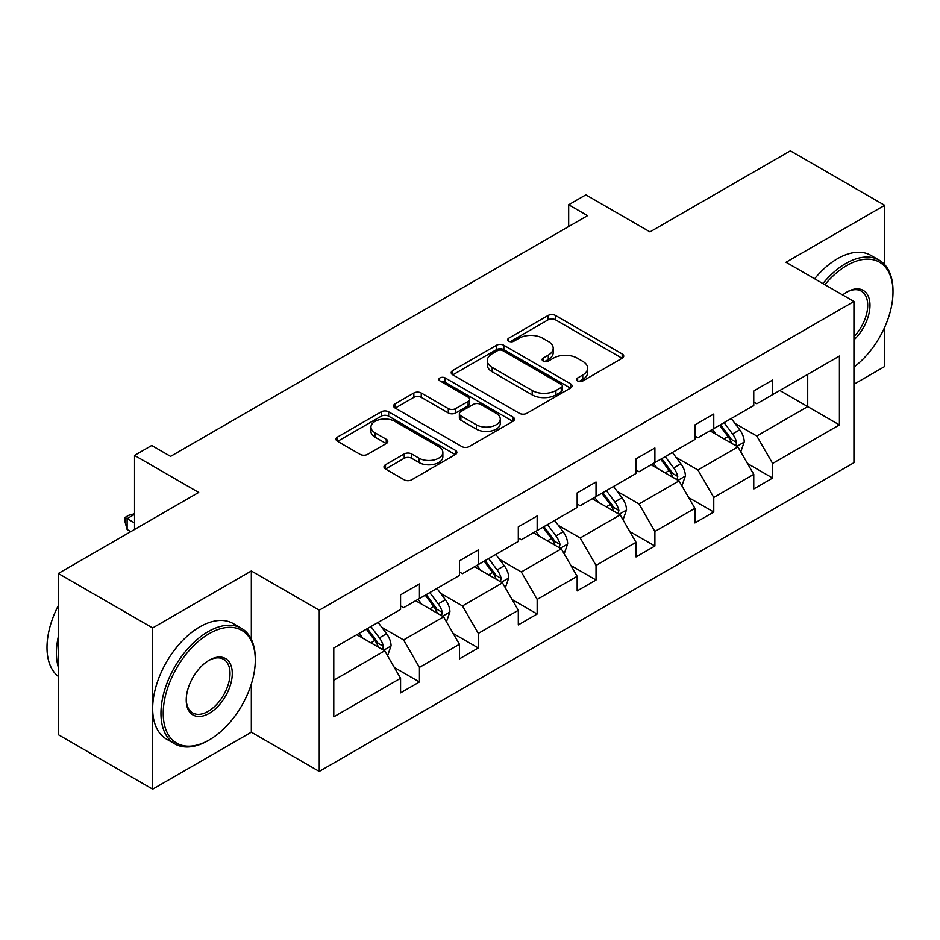<?xml version="1.0" encoding="UTF-8"?>
<svg xmlns="http://www.w3.org/2000/svg" width="940" height="940" viewBox="0 0 940 940"><rect width="100%" height="100%" fill="white"/><g stroke="black" fill="none" stroke-linecap="round" stroke-linejoin="round"><path stroke-width="1.41" d="M577.654 380.959A3.666 2.115 0 0 0 582.835 380.959L622.186 358.234A5.24 3.02 0 0 0 623.725 356.096A5.24 3.02 0 0 0 622.186 353.957L555.516 315.476A5.24 3.02 0 0 0 548.114 315.476L508.752 338.188A3.666 2.115 0 0 0 507.682 339.693A3.666 2.115 0 0 0 508.752 341.185A3.666 2.115 0 0 0 513.945 341.185L519.033 338.247A16.767 9.682 0 0 1 542.744 338.247L548.29 341.455A16.767 9.682 0 0 1 553.202 348.294A16.767 9.682 0 0 1 548.29 355.132L543.202 358.081A3.666 2.115 0 0 0 542.133 359.573A3.666 2.115 0 0 0 543.202 361.078A3.666 2.115 0 0 0 548.384 361.078L553.484 358.128A16.767 9.682 0 0 1 577.184 358.128L582.741 361.336A16.767 9.682 0 0 1 587.653 368.186A16.767 9.682 0 0 1 582.741 375.025L577.654 377.962A3.666 2.115 0 0 0 576.572 379.466A3.666 2.115 0 0 0 577.654 380.959L577.654 377.962M884.693 264.634L884.693 205.308L790.364 150.835L649.986 231.886L585.843 194.85L568.677 204.755L568.677 226.54M853.943 384.272L884.693 366.518L884.693 327.249M251.333 639.317L251.333 570.98L152.656 627.943L152.656 789.165L58.315 734.692L58.315 573.482L198.692 492.443L134.537 455.406L134.537 529.479M152.656 627.943L58.315 573.482M385.506 464.736A5.24 3.02 0 0 0 383.978 466.875A5.24 3.02 0 0 0 385.506 469.013L404.212 479.811A5.24 3.02 0 0 0 411.626 479.811L455.324 454.572A5.24 3.02 0 0 0 456.863 452.434A5.24 3.02 0 0 0 455.324 450.295L388.655 411.802A5.24 3.02 0 0 0 381.252 411.802L337.542 437.041A5.24 3.02 0 0 0 336.015 439.18A5.24 3.02 0 0 0 337.542 441.318L360.137 454.361A5.24 3.02 0 0 0 367.552 454.361L386.246 443.562A5.24 3.02 0 0 0 387.785 441.424A5.24 3.02 0 0 0 386.246 439.286L375.048 432.811A14.006 8.084 0 0 1 370.947 427.101A14.006 8.084 0 0 1 379.596 419.616A14.006 8.084 0 0 1 394.859 421.379L438.757 446.712A14.006 8.084 0 0 1 442.858 452.434A14.006 8.084 0 0 1 434.21 459.907A14.006 8.084 0 0 1 418.935 458.156L411.626 453.938A5.24 3.02 0 0 0 404.212 453.938L385.506 464.736L385.506 469.013M134.537 455.406L151.716 445.49L170.575 456.382L587.547 215.648L568.677 204.755M251.333 570.98L319.248 610.189L853.943 301.481L853.943 462.703L319.248 771.411L319.248 610.189M884.693 205.308L786.028 262.272L853.943 301.481M519.409 413.306A5.24 3.02 0 0 0 526.811 413.306L570.521 388.067A5.24 3.02 0 0 0 572.049 385.929A5.24 3.02 0 0 0 570.521 383.79L503.852 345.297A5.24 3.02 0 0 0 496.438 345.297L452.739 370.536A5.24 3.02 0 0 0 451.2 372.675A5.24 3.02 0 0 0 452.739 374.813L519.409 413.306M441.424 381.746A3.666 2.115 0 0 1 445.137 382.274L445.137 377.915L512.923 417.043A5.24 3.02 0 0 1 514.462 419.181A5.24 3.02 0 0 1 512.923 421.32L469.213 446.559A5.24 3.02 0 0 1 461.81 446.559L395.141 408.066L395.141 403.789A5.24 3.02 0 0 0 393.602 405.927A5.24 3.02 0 0 0 395.141 408.066M395.141 403.789L413.847 392.99A5.24 3.02 0 0 1 421.249 392.99L448.286 408.595A5.24 3.02 0 0 0 455.7 408.595L468.108 401.439A5.24 3.02 0 0 0 469.636 399.3A5.24 3.02 0 0 0 468.108 397.162L439.955 380.9A3.666 2.115 0 0 1 438.886 379.407A3.666 2.115 0 0 1 441.142 377.457A3.666 2.115 0 0 1 445.137 377.915M333.782 647.989L400.569 609.425L400.569 594.832L419.44 583.94L419.44 598.533L459.437 575.445L459.437 560.851L478.307 549.947L478.307 564.552L518.304 541.452L518.304 526.858L537.163 515.966L537.163 530.56L577.16 507.471L577.16 492.877L596.03 481.985L596.03 496.579L636.027 473.49L636.027 458.885L654.898 447.992L654.898 462.598L694.895 439.497L694.895 424.904L713.766 414.011L713.766 428.605L753.763 405.516L753.763 390.923L772.633 380.03L772.633 394.624L839.42 356.06L839.42 424.904L772.633 463.467L772.633 478.061L753.763 488.953L753.763 474.359L713.766 497.448L713.766 512.042L694.895 522.946L694.895 508.34L654.898 531.441L654.898 546.034L636.027 556.927L636.027 542.333L596.03 565.422L596.03 580.015L577.16 590.908L577.16 576.314L537.163 599.403L537.163 614.008L518.304 624.9L518.304 610.295L478.307 633.395L478.307 647.989L459.437 658.881L459.437 644.288L419.44 667.377L419.44 681.97L400.569 692.862L400.569 678.269L333.782 716.832L333.782 647.989M415.668 600.719L443.586 616.84L403.589 639.928L381.746 627.321M403.589 639.928L419.44 667.377M443.586 616.84L459.437 644.288M400.569 605.948L403.589 607.686L419.44 598.533M474.524 566.726L502.454 582.847L462.457 605.948L440.613 593.328M462.457 605.948L478.307 633.395M502.454 582.847L518.304 610.295M459.437 571.955L462.457 573.694L478.307 564.552M533.391 532.745L561.321 548.866L521.324 571.955L499.481 559.347M521.324 571.955L537.163 599.403M561.321 548.866L577.16 576.314M518.304 537.974L521.324 539.713L537.163 530.56M592.259 498.752L620.177 514.873L580.18 537.974L558.348 525.366M580.18 537.974L596.03 565.422M620.177 514.873L636.027 542.333M577.16 503.981L580.18 505.732L596.03 496.579M651.126 464.771L679.044 480.892L639.047 503.981L617.204 491.373M639.047 503.981L654.898 531.441M679.044 480.892L694.895 508.34M636.027 470L639.047 471.739L654.898 462.598M709.994 430.79L737.912 446.911L697.915 470L676.072 457.392M697.915 470L713.766 497.448M737.912 446.911L753.763 474.359M694.895 436.019L697.915 437.758L713.766 428.605M779.8 390.488L807.718 406.609L756.782 436.019L734.939 423.399M756.782 436.019L772.633 463.467M839.42 424.904L807.718 406.609L807.718 374.367L839.42 356.06M152.656 789.165L251.333 732.19L319.248 771.411M753.763 402.026L756.782 403.777L772.633 394.624M333.782 680.231L384.719 650.821L356.801 634.7M384.719 650.821L400.569 678.269M747.535 463.573L772.633 478.061M688.668 497.565L713.766 512.042M629.8 531.547L654.898 546.034M570.944 565.528L596.03 580.015M512.077 599.52L537.163 614.008M453.209 633.501L478.307 647.989M394.342 667.482L419.44 681.97M251.333 732.19L251.333 684.05M579.111 381.476L582.741 379.384A16.767 9.682 0 0 0 587.653 372.534L587.653 368.186M553.202 348.294L553.202 352.653A16.767 9.682 0 0 1 548.29 359.491L544.671 361.595M622.116 358.281L555.516 319.823A5.24 3.02 0 0 0 548.114 319.823L510.22 341.702M570.451 388.114L503.852 349.656A5.24 3.02 0 0 0 496.438 349.656L452.81 374.849M561.262 387.433A3.666 2.115 0 0 0 562.332 385.929A3.666 2.115 0 0 0 561.262 384.437L502.736 350.644A3.666 2.115 0 0 0 497.554 350.644L492.184 353.745A16.767 9.682 0 0 0 487.272 360.596A16.767 9.682 0 0 0 492.184 367.434L532.181 390.523A16.767 9.682 0 0 0 555.893 390.523L561.262 387.433L561.262 391.78A3.666 2.115 0 0 0 562.332 390.288L562.332 385.929M487.272 360.596L487.272 364.943A16.767 9.682 0 0 0 492.184 371.794L492.184 367.434M561.262 391.78L555.893 394.882A16.767 9.682 0 0 1 532.181 394.882L492.184 371.794M395.211 408.101L413.847 397.35L413.847 392.99M469.636 399.3L469.636 403.648A5.24 3.02 0 0 1 468.108 405.786L455.7 412.954A5.24 3.02 0 0 1 448.286 412.954L421.249 397.35A5.24 3.02 0 0 0 413.847 397.35M445.137 382.274L512.852 421.367M476.345 424.798A14.006 8.084 0 0 0 491.62 426.548A14.006 8.084 0 0 0 500.268 419.076A14.006 8.084 0 0 0 496.167 413.353L480.704 404.423A5.24 3.02 0 0 0 473.29 404.423L460.882 411.591A5.24 3.02 0 0 0 459.355 413.729A5.24 3.02 0 0 0 460.882 415.868L476.345 424.798L476.345 429.157A14.006 8.084 0 0 0 491.62 430.908A14.006 8.084 0 0 0 500.268 423.435L500.268 419.076M459.355 413.729L459.355 418.089A5.24 3.02 0 0 0 460.882 420.227L460.882 415.868M476.345 429.157L460.882 420.227M442.858 452.434L442.858 456.793A14.006 8.084 0 0 1 434.21 464.266A14.006 8.084 0 0 1 418.935 462.515L411.626 458.285A5.24 3.02 0 0 0 404.212 458.285L385.576 469.048M370.947 427.101L370.947 431.448A14.006 8.084 0 0 0 375.048 437.171L375.048 432.811M386.187 443.598L375.048 437.171M455.254 454.619L388.655 416.162A5.24 3.02 0 0 0 381.252 416.162L337.613 441.353M740.779 451.87L744.245 441.847A14.147 8.166 -120 0 0 739.733 429.815L731.261 418.5M716.068 434.304L712.402 429.392M735.82 445.701L736.619 442.458A14.147 8.166 -120 0 0 732.566 433.951L724.094 422.636M720.557 424.692L729.875 437.135A7.203 4.16 60 0 1 731.191 439.321L736.619 442.458M719.57 425.256L728.042 436.56A14.147 8.166 60 0 1 731.567 443.245M853.943 367.105A65.107 37.588 120 0 0 893 292.011A65.107 37.588 120 0 0 846.964 265.433A65.107 37.588 120 0 0 824.874 284.703M822.911 283.575A66.705 38.517 -60 0 1 845.836 263.47A66.705 38.517 -60 0 1 879.182 260.168A66.705 38.517 -60 0 1 893 290.707L893 292.011M842.651 294.972A32.547 18.788 -60 0 1 846.964 292.011L846.964 292.011A32.547 18.788 -60 0 1 869.712 301.376A32.547 18.788 -60 0 1 853.943 339.892M814.604 278.781A66.705 38.517 -60 0 1 837.528 258.676A66.705 38.517 -60 0 1 870.886 255.375L879.182 260.168M853.943 336.72A30.95 17.872 120 0 0 861.31 291.13A30.95 17.872 120 0 0 846.388 292.352M208.128 740.579L209.256 739.921A65.107 37.588 120 0 0 255.292 660.186A65.107 37.588 120 0 0 209.256 633.607A65.107 37.588 120 0 0 163.219 713.343A65.107 37.588 120 0 0 209.256 739.921L208.128 740.579A66.705 38.517 -60 0 1 174.77 743.881A66.705 38.517 -60 0 1 164.547 690.43A66.705 38.517 -60 0 1 208.128 631.645A66.705 38.517 -60 0 1 241.474 628.343A66.705 38.517 -60 0 1 255.292 658.881L255.292 660.186M209.256 713.343A32.547 18.788 -60 0 1 186.238 700.053A32.547 18.788 -60 0 1 209.256 660.186L209.256 660.186A32.547 18.788 -60 0 1 232.274 673.475A32.547 18.788 -60 0 1 209.256 713.343M186.249 699.395A30.95 17.872 120 0 0 192.653 712.92A30.95 17.872 120 0 0 208.128 711.38A30.95 17.872 120 0 0 228.35 684.109A30.95 17.872 120 0 0 223.603 659.304A30.95 17.872 120 0 0 208.68 660.526M174.77 743.881L166.474 739.087A66.705 38.517 -60 0 1 156.251 685.636A66.705 38.517 -60 0 1 199.821 626.851A66.705 38.517 -60 0 1 233.179 623.549L241.474 628.343M58.315 667.165A66.705 38.517 -60 0 1 58.315 636.662M58.315 676.412A66.705 38.517 -60 0 1 58.315 605.618M681.911 485.863L685.389 475.84A14.147 8.166 -120 0 0 680.877 463.796L672.405 452.493M657.201 468.285L653.535 463.385M676.965 479.682L677.752 476.439A14.147 8.166 -120 0 0 673.698 467.932L665.226 456.629M661.689 458.673L671.007 471.116A7.203 4.16 60 0 1 672.323 473.302L677.752 476.439M660.702 459.237L669.174 470.552A14.147 8.166 60 0 1 672.699 477.226M623.056 519.844L626.522 509.821A14.147 8.166 -120 0 0 622.01 497.777L613.538 486.474M598.345 502.265L594.668 497.366M618.097 513.675L618.884 510.432A14.147 8.166 -120 0 0 614.842 501.925L606.37 490.61M602.822 492.654L612.152 505.109A7.203 4.16 60 0 1 613.456 507.295L618.884 510.432M601.835 493.23L610.307 504.533A14.147 8.166 60 0 1 613.832 511.207M564.188 553.836L567.654 543.813A14.147 8.166 -120 0 0 563.142 531.77L554.671 520.455M539.478 536.258L535.8 531.347M559.23 547.656L560.017 544.413A14.147 8.166 -120 0 0 555.975 535.906L547.503 524.602M543.955 526.647L553.284 539.09A7.203 4.16 60 0 1 554.588 541.276L560.017 544.413M542.968 527.211L551.439 538.526A14.147 8.166 60 0 1 554.964 545.2M505.321 587.817L508.787 577.795A14.147 8.166 -120 0 0 504.275 565.751L495.803 554.447M480.61 570.239L476.933 565.34M500.362 581.649L501.149 578.394A14.147 8.166 -120 0 0 497.107 569.887L488.636 558.583M485.087 560.628L494.416 573.071A7.203 4.16 60 0 1 495.721 575.268L501.149 578.394M484.112 561.192L492.584 572.507A14.147 8.166 60 0 1 496.097 579.181M446.453 621.798L449.919 611.775A14.147 8.166 -120 0 0 445.407 599.744L436.936 588.428M421.743 604.22L418.077 599.321M441.495 615.63L442.294 612.386A14.147 8.166 -120 0 0 438.24 603.88L429.768 592.564M426.231 594.609L435.549 607.064A7.203 4.16 60 0 1 436.865 609.249L442.294 612.386M425.244 595.185L433.716 606.488A14.147 8.166 60 0 1 437.241 613.174M387.586 655.791L391.064 645.768A14.147 8.166 -120 0 0 386.552 633.725L378.08 622.409M362.875 638.213L359.209 633.313M134.537 514.356L127.112 518.645L127.112 529.537L130.766 531.652M382.639 649.611L383.426 646.368A14.147 8.166 -120 0 0 379.372 637.861L370.901 626.557M367.364 628.602L376.681 641.045A7.203 4.16 60 0 1 377.998 643.23L383.426 646.368M366.377 629.166L374.849 640.481A14.147 8.166 60 0 1 378.373 647.155M127.112 529.537L125.032 521.806L125.032 517.447L134.537 522.934M125.032 517.447L128.804 515.273L134.537 513.734M582.741 379.384L582.741 375.025M543.202 361.078L543.202 358.081M548.29 359.491L548.29 355.132M508.752 341.185L508.752 338.188M548.114 319.823L548.114 315.476M555.516 319.823L555.516 315.476M622.186 358.234L622.186 353.957M452.739 374.813L452.739 370.536M496.438 349.656L496.438 345.297M503.852 349.656L503.852 345.297M570.521 388.067L570.521 383.79M532.181 394.882L532.181 390.523M555.893 394.882L555.893 390.523M421.249 397.35L421.249 392.99M448.286 412.954L448.286 408.595M455.7 412.954L455.7 408.595M468.108 405.786L468.108 401.439M512.923 421.32L512.923 417.043M404.212 458.285L404.212 453.938M411.626 458.285L411.626 453.938M418.935 462.515L418.935 458.156M386.246 443.562L386.246 439.286M337.542 441.318L337.542 437.041M381.252 416.162L381.252 411.802M388.655 416.162L388.655 411.802M455.324 454.572L455.324 450.295M736.889 446.324L744.163 442.129M732.566 433.951L739.733 429.815M724.023 438.886L728.042 436.56M678.034 480.305L685.295 476.11M673.698 467.932L680.877 463.796M665.156 472.867L669.174 470.552M619.166 514.286L626.428 510.091M614.842 501.925L622.01 497.777M606.288 506.86L610.307 504.533M560.299 548.279L567.56 544.084M555.975 535.906L563.142 531.77M547.421 540.841L551.439 538.526M501.431 582.26L508.693 578.065M497.107 569.887L504.275 565.751M488.553 574.834L492.584 572.507M442.564 616.252L449.825 612.058M438.24 603.88L445.407 599.744M429.697 608.814L433.716 606.488M383.708 650.233L390.97 646.039M379.372 637.861L386.552 633.725M370.83 642.795L374.849 640.481"/></g></svg>
